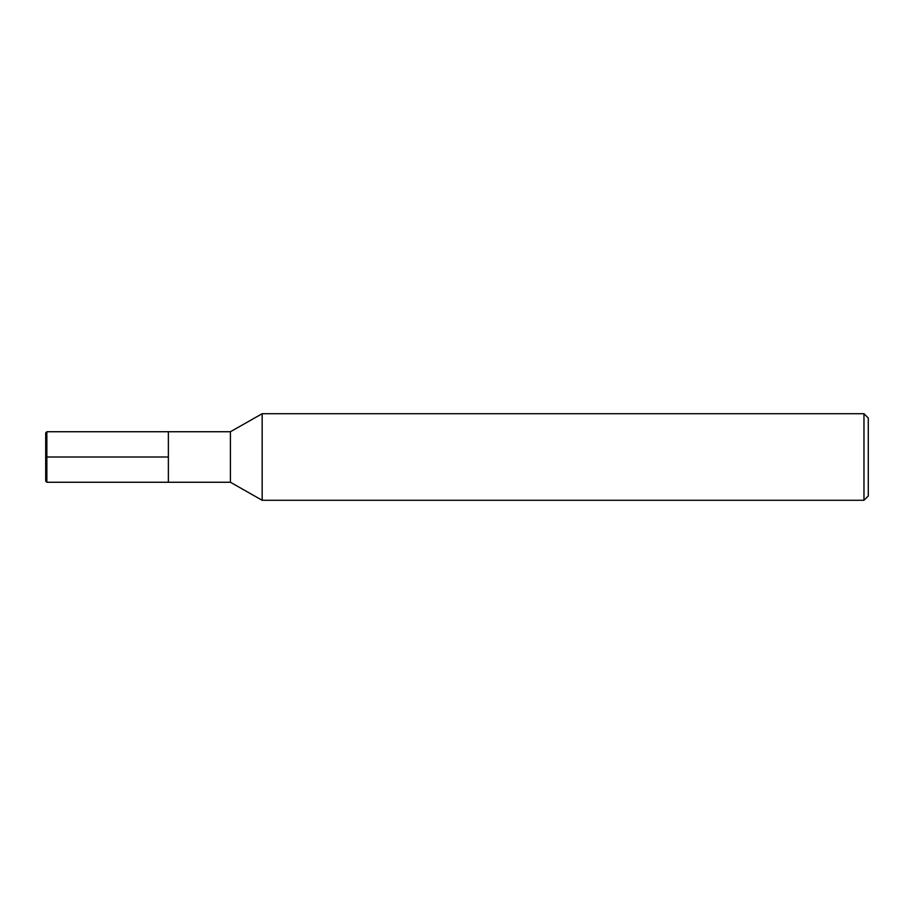 <?xml version="1.0" encoding="UTF-8"?>
<svg xmlns="http://www.w3.org/2000/svg" width="914" height="914" viewBox="0 0 914 914"><rect width="100%" height="100%" fill="white"/><g stroke="black" fill="none" stroke-linecap="round" stroke-linejoin="round"><path stroke-width="1.37" d="M262.169 500.289L262.169 413.711L230.419 431.739L230.419 482.261L262.169 500.289L863.97 500.289L863.97 413.711L262.169 413.711M863.97 500.289L868.3 495.971L868.3 418.029L863.97 413.711M230.419 482.261L46.854 482.261L46.854 431.739L168.37 431.739L168.37 482.261L168.37 431.739L230.419 431.739M46.854 482.261L45.7 481.095L45.7 432.905L46.854 431.739M45.7 457L168.37 457"/></g></svg>
